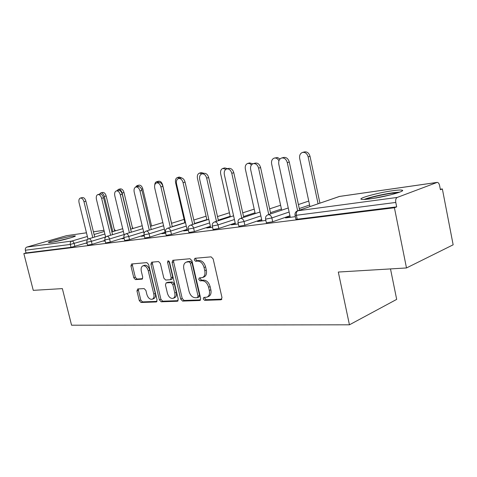 <?xml version="1.0" encoding="UTF-8"?>
<svg xmlns="http://www.w3.org/2000/svg" width="477" height="477" viewBox="0 0 477 477"><rect width="100%" height="100%" fill="white"/><g stroke="black" fill="none" stroke-linecap="round" stroke-linejoin="round"><path stroke-width="0.72" d="M203.244 298.912L204.627 300.337L220.911 299.789L221.99 297.6L213.141 258.88L211.084 256.853L194.908 258.301L194.205 259.87L195.588 261.259L197.645 261.086C200.662 261.247 202.797 263.382 204.049 267.49L204.782 270.68C205.414 274.281 204.591 276.594 202.314 277.626L199.267 277.948L198.736 279.444L200.119 280.852L202.182 280.732C205.205 280.965 207.346 283.129 208.592 287.22L209.32 290.392C209.94 293.898 209.147 296.157 206.935 297.171L203.757 297.445L203.244 298.912M204.782 297.38L204.764 298.286L206.153 299.705L221.859 299.168M195.832 258.218L195.755 259.315L197.138 260.698L199.195 260.52L197.645 261.086M200.316 277.858L200.274 278.854L201.658 280.255L203.721 280.136L202.182 280.732M50.8 242.429C57.872 241.547 77.489 236.288 75.223 235.906L72.814 236.043C65.701 236.974 46.609 242.066 48.576 242.537L50.8 242.429M370.283 198.855C385.142 196.935 407.394 190.728 401.813 190.114C400.304 189.876 397.222 190.079 392.577 190.728C377.903 192.714 356.629 198.611 361.632 199.368C362.967 199.619 365.853 199.446 370.283 198.855M137.746 288.949L136.953 290.934L139.284 300.605L141.001 302.478L156.223 301.965L157.076 299.955L148.621 264.467L146.838 262.606L131.569 263.99L130.948 265.999L133.781 277.769L135.498 279.605L142.098 279.146L142.718 277.149L141.305 271.24C140.769 268.396 141.341 266.589 143.022 265.808C145.354 265.546 147.095 267.174 148.234 270.703L153.791 294.005C154.309 296.76 153.761 298.513 152.145 299.264C149.766 299.538 147.995 297.887 146.833 294.315L145.914 290.481L144.161 288.603L137.746 288.949M436.896 182.452L339.35 196.47L297.922 210.751L397.204 197.442L437.194 182.387C438.321 182.464 439.126 183.532 439.609 185.589L440.408 189.715L442.358 188.952L453.15 244.808L406.493 267.955L338.312 272.045L349.438 324.807L71.568 325.207L62.356 288.609L33.265 290.356L23.85 253.573L394.413 207.751L396.673 206.869L395.785 202.445L296.384 215.27L297.237 219.229L396.673 206.869M406.493 267.955L394.413 207.751M180.694 299.097L182.578 301.076L199.672 300.504L200.674 298.375L191.945 260.716L189.983 258.743L172.811 260.299L172.084 262.433L180.694 299.097L182.214 298.489L184.098 300.462L200.561 299.896M177.307 301.255L161.196 301.798L159.396 299.872L150.923 264.27L151.597 262.195L158.537 261.557L160.367 263.453L163.838 278.127L165.674 280.047L170.498 279.713L171.189 277.644L167.552 262.207L168.053 260.722L169.496 262.034L178.231 299.186L177.307 301.255L177.879 301.029M349.438 324.807L396.685 299.383L390.496 268.915M397.204 197.442C395.892 198.205 395.415 199.875 395.785 202.445M23.85 253.573L26.044 252.935L25.353 250.234C25.096 248.66 25.609 247.611 26.897 247.074L66.488 235.686L86.468 232.794M440.319 189.232L442.358 188.952M290.183 216.898L287.488 217.244L287.583 217.661M287.488 217.244L285.526 217.923L295.346 216.671M105 240.384L92.109 244.313L87.595 245.178M87.011 242.805L71.019 247.342L70.298 244.439L25.353 250.234M26.044 252.935L71.019 247.342M297.237 219.229L295.871 219.11M105.065 240.676L103.575 241.129L105.131 240.933M144.126 235.078L129.517 239.639L124.664 240.545M144.245 235.584L141.335 236.318L144.328 235.93M187.067 229.383L171.464 234.398L166.205 235.352M187.228 230.081L183.627 230.922L188.403 230.313M235.203 223.033L218.818 228.483L213.082 229.491M235.399 223.91L231.321 224.84L238.327 223.946M289.938 215.759L272.695 221.751L266.381 222.813M261.885 220.523L257.532 221.495L265.862 220.434M261.664 219.521L244.862 225.233L238.846 226.259M210.566 227.094L206.738 227.976L212.563 227.231M210.387 226.313L194.401 231.536L188.916 232.514M165.257 232.895L161.864 233.694L165.704 233.205M165.114 232.269L149.873 237.099L144.829 238.029M124.092 238.166L121.933 238.786L124.169 238.506M124.002 237.814L110.294 242.042L105.62 242.93M87.076 243.079L86.176 243.348L87.118 243.228M259.5 220.827L259.589 221.233M233.289 224.184L233.378 224.578M208.699 227.332L208.789 227.714M185.589 230.29L185.672 230.659M163.814 233.08L163.903 233.438M143.279 235.71L143.356 236.055M123.865 238.19L123.948 238.53M207.316 297.01L208.461 296.539C210.673 295.531 211.472 293.272 210.852 289.777L209.32 290.392M203.721 280.136C206.744 280.363 208.878 282.521 210.124 286.605L210.852 289.777M202.612 277.513L203.852 277.036C206.13 275.998 206.952 273.691 206.326 270.095L204.782 270.68M199.195 260.52C202.212 260.68 204.341 262.809 205.593 266.911L206.326 270.095M173.813 260.192L173.628 261.891L182.214 298.489M197.371 297.66L198.068 296.163L190.418 263.203L189.047 261.819L186.239 262.135C183.997 263.161 183.198 265.462 183.842 269.034L189.041 291.334C190.245 295.311 192.309 297.445 195.236 297.737L197.371 297.66M197.639 297.588L199.088 297.004L199.595 295.543L198.068 296.163M187.586 261.652L190.597 261.259L191.963 262.636L199.595 295.543M178.142 300.671L162.711 301.196L161.196 301.798M152.622 262.088L152.461 263.733L160.91 299.282L162.711 301.196M170.498 279.713L172.03 279.14L172.722 277.071L169.096 261.658L167.552 262.207M169.043 261.122L169.096 261.658M167.421 293.289C168.625 296.98 170.492 298.674 173.014 298.375C174.719 297.588 175.315 295.782 174.797 292.961L172.811 284.525L170.945 282.587L166.115 282.903L165.447 284.942L167.421 293.289M173.258 298.28L174.534 297.773C176.24 296.986 176.836 295.185 176.317 292.365L174.797 292.961M166.115 282.903L167.868 282.283L172.477 282.008L174.338 283.946L176.317 292.365M152.348 299.186L153.654 298.68C155.275 297.928 155.824 296.175 155.305 293.421L153.791 294.005M143.022 265.808L144.555 265.278C146.886 265.009 148.627 266.637 149.766 270.161L155.305 293.421M132.612 263.876L132.475 265.48L135.301 277.226L137.018 279.063L142.611 278.687M138.545 288.901L138.467 290.368L140.787 300.027L142.51 301.893L156.999 301.392M302.633 152.396L304.374 151.93C307.116 151.531 309.001 152.998 310.026 156.337L308.136 156.855C307.11 153.511 305.22 152.032 302.478 152.437C300.182 153.397 299.252 155.419 299.687 158.501L309.925 206.565M318.064 203.762L308.136 156.855M319.918 203.124L310.026 156.337M281.71 157.976L283.565 157.482C286.319 157.088 288.221 158.608 289.283 162.043L287.279 162.591C286.218 159.145 284.31 157.619 281.555 158.012C279.254 158.99 278.335 161.059 278.801 164.225L290.272 217.321M289.283 162.043L299.598 210.124M287.279 162.591L297.636 210.798M365.776 199.362C369.866 197.52 382.739 194.485 391.534 193.292L398.152 192.696M399.809 192.106L392.917 192.78C383.269 194.097 369.317 197.329 364.058 199.464M390.353 194.92L373.706 198.343M54.652 241.767L69.57 238.154M70.924 237.749L53.257 242.03M274.353 158.072L277.542 157.529L279.993 158.978M278.95 160.755C277.697 158.597 276.117 157.714 274.203 158.108C272.051 159.02 271.198 160.97 271.64 163.951L281.674 210.184M247.855 163.39L249.626 162.925L252.81 163.802M251.468 164.899L249.674 163.539L247.718 163.426C245.697 164.285 244.91 166.163 245.351 169.061L255.201 213.607M222.986 168.381L224.768 167.916L227.642 168.685M225.883 169.317L222.854 168.417C220.952 169.234 220.231 171.046 220.672 173.855L230.337 216.844M202.111 173.813L199.469 173.109L201.377 172.614L204.019 173.318M199.469 173.109C197.681 173.884 197.013 175.637 197.454 178.368L206.94 219.915M179.871 178.177L177.438 177.527L179.34 177.039L182.297 178.189M177.438 177.527C175.751 178.273 175.131 179.966 175.578 182.619L184.885 222.825M253.347 163.623L255.213 163.128C257.783 162.77 259.577 164.249 260.597 167.564L258.588 168.107C257.568 164.792 255.767 163.307 253.198 163.659C251.045 164.577 250.204 166.568 250.669 169.633L261.974 220.929M260.597 167.564L270.733 213.863M258.588 168.107L268.76 214.525M226.819 168.9L228.698 168.411C231.101 168.089 232.794 169.532 233.784 172.728L231.774 173.27C230.785 170.062 229.085 168.619 226.682 168.936C224.667 169.806 223.892 171.726 224.363 174.695L235.489 224.309M233.784 172.728L243.735 217.381M231.774 173.27L241.761 218.031M201.968 173.849L203.846 173.36C206.1 173.073 207.704 174.475 208.664 177.563L206.654 178.1C205.694 175.005 204.084 173.598 201.837 173.884C199.941 174.707 199.231 176.562 199.702 179.435L210.649 227.475M208.664 177.563L218.436 220.69M206.654 178.1L216.463 221.328M178.499 178.529L180.509 178.01C182.625 177.748 184.146 179.113 185.076 182.107L183.073 182.637C182.142 179.638 180.616 178.267 178.499 178.529C176.723 179.31 176.067 181.099 176.538 183.895L187.312 230.451M185.076 182.107L194.676 223.814M183.073 182.637L192.708 224.434M156.551 182.9L158.549 182.387C160.54 182.148 161.989 183.484 162.89 186.376L160.898 186.901C159.992 183.997 158.543 182.667 156.551 182.9C154.876 183.645 154.274 185.374 154.739 188.087L165.346 233.253M162.89 186.376L172.316 226.754M160.898 186.901L170.355 227.368M158.907 182.315L156.641 181.701L158.537 181.218C160.427 180.998 161.798 182.262 162.651 185.004L162.442 185.058M156.641 181.701C155.46 182.131 154.828 183.24 154.745 185.034M171.583 223.266L162.651 185.004M135.862 187.014L137.847 186.507C139.725 186.298 141.103 187.598 141.979 190.406L139.999 190.919C139.117 188.105 137.74 186.805 135.862 187.014C134.281 187.729 133.721 189.405 134.192 192.04L144.042 233.45M141.979 190.406L151.245 229.538M139.999 190.919L149.289 230.141M139.725 186.865L136.982 185.648L138.867 185.171C140.655 184.969 141.961 186.203 142.796 188.868L141.574 189.184M136.982 185.648L135.51 187.157M151.579 226.009L142.796 188.868M116.328 190.907L118.302 190.401C120.079 190.21 121.391 191.48 122.243 194.205L120.276 194.717C119.417 191.987 118.105 190.717 116.328 190.907C114.832 191.587 114.319 193.209 114.79 195.773L124.264 235.137M122.243 194.205L131.342 232.174M120.276 194.717L129.404 232.764M118.368 189.387L120.24 188.91C121.933 188.731 123.185 189.935 123.996 192.523L122.124 193.006C121.313 190.412 120.061 189.202 118.368 189.387L117.026 190.728M130.787 229.169L122.124 193.006M132.63 228.614L123.996 192.523M97.857 194.58L99.812 194.085C101.494 193.912 102.752 195.153 103.581 197.8L101.625 198.301C100.796 195.653 99.538 194.407 97.857 194.58C96.443 195.23 95.966 196.804 96.432 199.303L105.644 237.117M103.581 197.8L112.524 234.672M101.625 198.301L110.592 235.25M100.719 192.929L102.579 192.458C104.183 192.291 105.381 193.471 106.174 195.987L104.314 196.47C103.521 193.942 102.322 192.762 100.719 192.929L99.472 194.175M112.834 231.637L104.314 196.47M114.665 231.089L106.174 195.987M80.363 198.062L82.306 197.573C83.898 197.418 85.103 198.629 85.908 201.199L83.97 201.699C83.159 199.124 81.955 197.907 80.363 198.062C79.027 198.688 78.586 200.215 79.051 202.647L88.036 239.168M85.908 201.199L94.696 237.039M83.97 201.699L92.782 237.612M206.153 299.705L204.627 300.337M197.138 260.698L195.588 261.259M201.658 280.255L200.119 280.852M401.968 190.866L402.332 190.812M437.057 182.405L339.666 196.405L297.535 210.834C295.561 211.681 294.738 213.177 295.054 215.324L295.024 215.175M297.535 210.834L297.922 210.751C296.557 211.46 296.044 212.969 296.384 215.27L295.054 215.324L295.907 219.271M26.897 247.074L71.872 241.046L87.374 236.473M94.07 234.499L104.272 231.488M103.98 230.296L93.414 231.816M86.474 232.812L66.488 235.686M87.577 239.555L70.298 244.439C70.024 242.745 70.548 241.612 71.872 241.046C72.886 241.082 73.649 241.917 74.156 243.556L74.877 246.466M309.597 205.021L299.258 208.556M289.128 212.021L271.86 217.935L272.695 221.751M266.41 222.95L265.576 219.14L271.86 217.935C271.216 215.783 270.036 214.71 268.318 214.716L267.973 214.793C266.065 215.61 265.266 217.059 265.576 219.14L265.546 219.009M281.424 209.027L270.471 212.688M260.865 215.908L244.033 221.537L244.862 225.233M255.016 212.766L243.544 216.534M234.416 219.527L218.007 224.911L218.818 228.483M230.206 216.278L218.305 220.112M209.612 222.914L193.602 228.078L194.401 231.536M206.863 219.569L194.598 223.463M186.304 226.092L170.677 231.047L171.464 234.398M184.849 222.67L172.28 226.599M164.362 229.073L149.104 233.843L149.873 237.099M143.666 231.882L128.76 236.479L129.517 239.639M124.121 234.529L109.549 238.971L110.294 242.042M105.62 237.033L91.375 241.326L92.109 244.313M238.876 226.384L238.053 222.699L244.033 221.537C243.407 219.462 242.292 218.418 240.688 218.418L240.378 218.49C238.518 219.277 237.743 220.678 238.053 222.699L238.023 222.586M213.106 229.592L212.295 226.032L218.007 224.911C217.399 222.902 216.337 221.888 214.835 221.883L214.555 221.948C212.748 222.705 211.991 224.071 212.295 226.032L212.271 225.931M188.934 232.609L188.135 229.157L193.602 228.078C193.012 226.128 192.004 225.144 190.591 225.132L190.341 225.192C188.576 225.925 187.843 227.249 188.135 229.157L188.117 229.067M166.223 235.435L165.441 232.09L170.677 231.047C170.104 229.157 169.144 228.203 167.815 228.185L167.588 228.239C165.865 228.948 165.149 230.236 165.441 232.09L165.424 232.013M144.841 238.101L144.072 234.857L149.104 233.843C148.544 232.013 147.631 231.083 146.373 231.059L146.165 231.106C144.489 231.798 143.786 233.044 144.072 234.857L144.054 234.785M124.682 240.611L123.919 237.463L128.76 236.479C128.212 234.702 127.341 233.796 126.155 233.772L125.97 233.813C124.324 234.481 123.644 235.698 123.919 237.463L123.907 237.397M105.632 242.984L104.886 239.919L109.549 238.971C109.012 237.242 108.184 236.359 107.057 236.33L106.884 236.365C105.28 237.021 104.612 238.202 104.886 239.919L104.868 239.865M87.607 245.226L86.874 242.25L91.375 241.326C90.851 239.645 90.058 238.786 88.99 238.75L88.835 238.786C87.261 239.418 86.605 240.575 86.874 242.25L86.862 242.203M210.124 286.605L208.592 287.22M205.593 266.911L204.049 267.49M221.614 299.496L220.911 299.789M173.628 261.891L172.084 262.433M200.304 300.242L199.672 300.504M184.098 300.462L182.578 301.076M191.963 262.636L190.418 263.203M190.597 261.259L189.047 261.819M188.475 261.444L186.93 261.998M160.91 299.282L159.396 299.872M152.461 263.733L150.923 264.27M172.722 277.071L171.189 277.644M174.338 283.946L172.811 284.525M172.477 282.008L170.945 282.587M167.868 282.283L166.336 282.861M149.766 270.161L148.234 270.703M142.319 279.033L141.902 279.182M137.018 279.063L135.498 279.605M135.301 277.226L133.781 277.769M132.475 265.48L130.948 265.999M156.736 301.762L156.223 301.965M142.51 301.893L141.001 302.478M140.787 300.027L139.284 300.605M138.467 290.368L136.953 290.934M103.98 230.278L93.409 231.798M339.541 196.423L338.968 196.56M308.756 201.073L298.399 204.555M288.251 207.972L267.973 214.793M280.601 205.241L269.636 208.854M260.013 212.021L240.378 218.49M254.211 209.135L242.727 212.843M233.581 215.801L214.555 221.948M229.419 212.772L217.5 216.558M208.795 219.325L190.341 225.192M206.088 216.194L193.805 220.034M185.505 222.634L167.588 228.239M184.092 219.408L171.511 223.29M163.581 225.734L146.165 231.106M162.836 222.58L150.488 226.342M142.903 228.656L125.97 233.813M142.206 225.734L130.632 229.216M123.364 231.405L106.884 236.365M133.143 228.465L132.284 227.153M122.714 228.692L111.856 231.929M104.886 234.004L88.835 238.786M115.613 230.808L114.224 229.264M187.789 261.581L186.239 262.135"/></g></svg>

